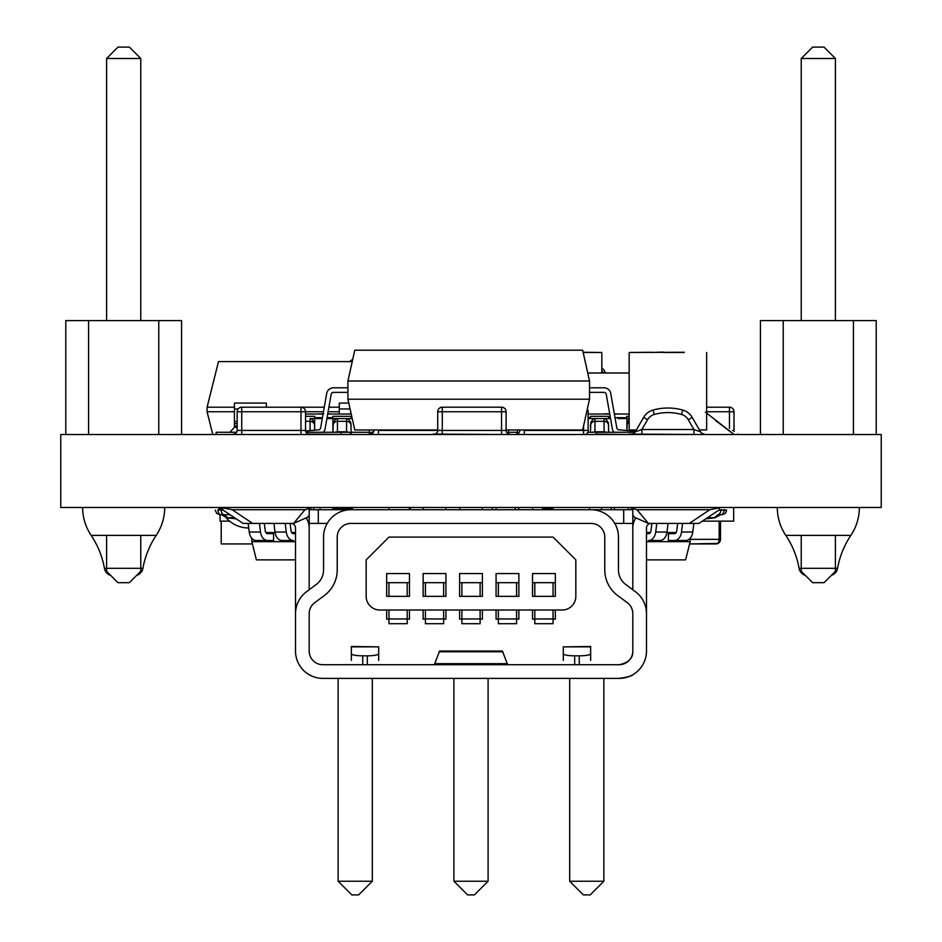 <?xml version="1.0" encoding="UTF-8"?>
<svg xmlns="http://www.w3.org/2000/svg" width="942" height="942" viewBox="0 0 942 942"><rect width="100%" height="100%" fill="white"/><g stroke="black" fill="none" stroke-linecap="round" stroke-linejoin="round"><path stroke-width="1.41" d="M881.229 434.533L60.771 434.533L60.771 507.467L881.229 507.467L881.229 434.533M110.744 575.432A9.114 9.114 0 0 1 104.432 568.32A86.605 86.605 0 0 0 91.139 535.374A50.138 50.138 0 0 1 82.649 507.467M91.139 535.374L156.219 535.374A50.138 50.138 0 0 0 164.697 507.467M805.386 575.432A9.114 9.114 0 0 1 799.087 568.32A86.605 86.605 0 0 0 785.781 535.374A50.138 50.138 0 0 1 777.303 507.467M785.781 535.374L850.861 535.374A50.138 50.138 0 0 0 859.351 507.467M850.861 535.374A86.605 86.605 0 0 0 837.568 568.32A9.114 9.114 0 0 1 831.256 575.432M156.219 535.374A86.605 86.605 0 0 0 142.913 568.32A9.114 9.114 0 0 1 136.614 575.432M601.82 367.898A9.114 9.114 0 0 1 605.294 372.997M453.903 678.393L453.903 881.229L488.097 881.229L474.415 894.9L467.585 894.9L453.903 881.229M488.097 678.393L488.097 881.229M569.686 678.393L569.686 881.229L603.869 881.229L590.198 894.9L583.357 894.9L569.686 881.229M603.869 678.393L603.869 881.229M603.869 372.997L601.82 370.948M349.529 361.61L352.744 359.326M338.131 678.393L338.131 881.229L372.314 881.229L358.643 894.9L351.802 894.9L338.131 881.229M372.314 678.393L372.314 881.229M760.441 434.533L760.441 320.586L876.213 320.586L876.213 434.533M812.628 47.1L801.23 58.498L835.413 58.498L824.026 47.1L812.628 47.1M801.23 320.586L801.23 58.498M835.413 320.586L835.413 58.498M801.23 535.374L801.23 571.276L812.628 582.674L824.026 582.674L835.413 571.276L835.413 535.374M65.787 434.533L65.787 320.586L181.559 320.586L181.559 434.533M117.974 47.1L106.587 58.498L140.77 58.498L129.372 47.1L117.974 47.1M106.587 320.586L106.587 58.498M140.77 320.586L140.77 58.498M106.587 535.374L106.587 571.276L117.974 582.674L129.372 582.674L140.77 571.276L140.77 535.374M646.483 541.65L690.168 541.65L685.611 559.878L646.483 559.878M295.517 559.878L256.389 559.878L251.832 541.65L251.832 538.271M234.534 517.711L227.446 517.711L234.534 517.711M690.168 541.65L690.168 538.271M677.663 523.422L676.745 530.852A3.415 2.414 -90 0 1 674.366 533.678L668.408 533.678L668.408 540.508L685.646 540.508A10.256 7.253 -90 0 0 692.782 532.042L693.854 523.422M656.798 523.422L655.714 532.042A10.256 7.253 -90 0 1 648.579 540.508L659.859 540.508A10.256 7.253 -90 0 0 666.995 532.042L668.078 523.422M676.168 532.536L666.924 532.536M650.38 532.536L646.483 532.536M288.087 540.508L293.421 540.508A10.256 7.253 -90 0 1 286.286 532.042L285.202 523.422M262.312 540.508L273.592 540.508L273.592 533.678L267.634 533.678A3.415 2.414 -90 0 1 265.255 530.852L264.337 523.422M295.517 532.536L291.62 532.536M275.076 532.536L265.832 532.536M251.832 541.65L295.517 541.65M719.417 509.74L698.905 523.422L719.417 509.74L698.905 523.422L689.308 523.422L709.809 509.74L719.417 507.809L719.417 509.74L720.783 510.199A4.557 3.226 90 0 1 717.557 514.756L720.548 514.756A13.671 9.667 90 0 0 714.554 517.711L715.178 517.735A13.824 9.773 -90 0 1 715.19 517.711L720.548 514.756L715.955 517.17L716.579 515.969M236.324 518.901L226.822 517.735A13.824 9.773 90 0 0 226.81 517.711L221.452 514.756L219.875 514.756L230.107 514.756L221.217 514.756A4.557 3.226 90 0 1 217.991 510.199L222.583 509.74A4.557 4.557 0 0 1 222.418 509.716M226.81 517.711L225.421 515.969M646.483 533.678L648.579 533.678A3.415 2.414 -90 0 0 650.957 530.852L651.888 523.422M668.408 540.508L674.366 540.508A10.256 7.253 -90 0 0 681.502 532.042L682.573 523.422M705.676 518.901L715.178 517.735M707.466 517.711L714.554 517.711M718.734 510.199L724.009 510.199L720.783 509.74M724.009 509.74L726.682 510.199L725.364 513.402L722.125 514.756M273.592 540.508L267.634 540.508A10.256 7.253 -90 0 1 260.498 532.042L259.427 523.422M248.146 523.422L249.218 532.042A10.256 7.253 -90 0 0 256.354 540.508L267.634 540.508M221.452 514.756A13.671 9.667 -90 0 1 227.446 517.711L226.822 517.735M295.517 533.678L293.421 533.678A3.415 2.414 -90 0 1 291.043 530.852L290.112 523.422M273.922 523.422L275.005 532.042A10.256 7.253 -90 0 0 282.141 540.508L293.421 540.508M217.991 509.74L221.217 509.74M437.724 429.976L354.769 429.976L347.928 399.208L347.928 380.98L354.769 350.212L582.674 350.212L589.515 380.98L589.515 399.208L582.674 429.976L506.101 429.976M589.515 380.98L347.928 380.98M589.515 399.208L347.928 399.208M323.341 432.26A6.841 6.841 0 0 0 325.108 428.751L331.184 394.262A2.284 2.284 0 0 1 333.433 392.378L347.928 392.378M305.585 430.965L318.573 429.835A2.284 2.284 0 0 0 320.621 427.962L326.697 393.462A6.841 6.841 0 0 1 333.433 387.81L347.928 387.81M604.01 387.81L589.515 387.81L604.01 387.81A6.841 6.841 0 0 1 610.746 393.462L616.822 427.962A2.284 2.284 0 0 0 618.87 429.835L635.591 431.295M589.515 392.378L604.01 392.378A2.284 2.284 0 0 1 606.248 394.262L612.335 428.751A6.841 6.841 0 0 0 614.102 432.26M331.184 394.262A2.284 2.284 0 0 1 333.433 392.378A2.284 2.284 0 0 0 331.184 394.262A2.284 2.284 0 0 1 333.433 392.378A2.284 2.284 0 0 0 331.184 394.262A2.284 2.284 0 0 1 333.433 392.378A2.284 2.284 0 0 0 331.184 394.262A2.284 2.284 0 0 1 333.433 392.378A2.284 2.284 0 0 0 331.184 394.262A2.284 2.284 0 0 1 333.433 392.378A2.284 2.284 0 0 0 331.184 394.262A2.284 2.284 0 0 1 333.433 392.378A2.284 2.284 0 0 0 331.184 394.262A2.284 2.284 0 0 1 333.433 392.378M320.621 427.962L326.697 393.462M606.248 394.262L612.335 428.751M616.822 427.962A2.284 2.284 0 0 0 618.87 429.835A2.284 2.284 0 0 1 616.822 427.962M629.162 434.533L596.345 434.085L596.345 432.26L587.914 432.26L635.002 432.26M306.032 432.26L349.529 432.26L341.098 432.26L341.098 434.533M519.772 429.976L524.329 429.976M524.329 434.085L524.329 430.435L588.138 430.435L588.138 411.748A4.557 4.557 0 0 0 587.313 409.122A4.557 4.557 0 0 1 588.138 411.748L586.725 411.748M596.345 434.533L515.215 434.533M588.138 430.435A3.65 3.65 0 0 0 588.632 432.26L590.422 432.26L590.846 422.24L593.166 419.19L594.979 418.578L594.979 432.26M516.122 434.085A3.65 3.65 0 0 0 519.772 430.435M373.915 429.976L378.472 429.976M433.167 434.533L369.358 434.533M370.265 434.085A3.65 3.65 0 0 0 373.915 430.435M437.724 411.748L437.724 430.435L442.281 430.435L442.281 411.748L501.544 411.748L501.544 430.435L506.101 430.435L506.101 411.748A4.557 4.557 0 0 0 501.544 407.191L442.281 407.191A4.557 4.557 0 0 0 437.724 411.748L442.281 411.748L442.281 407.191A4.557 4.557 0 0 0 437.724 411.748M433.167 434.085L510.658 434.533M506.101 430.435A3.65 3.65 0 0 0 509.74 434.085M434.085 434.085A3.65 3.65 0 0 0 437.724 430.435L378.472 430.435L378.472 434.085M237.172 411.748L237.172 430.435L241.729 430.435L241.729 411.748L300.981 411.748L300.981 430.435L305.538 430.435L305.538 411.748A4.557 4.557 0 0 0 300.981 407.191L241.729 407.191A4.557 4.557 0 0 0 237.172 411.748L241.729 411.748L241.729 407.191A4.557 4.557 0 0 0 237.172 411.748M232.615 434.533L310.095 434.533M305.538 430.435A3.65 3.65 0 0 0 309.188 434.085M233.522 434.085A3.65 3.65 0 0 0 237.172 430.435M732.487 430.435L733.995 430.435L733.995 411.748A4.557 4.557 0 0 0 729.438 407.191L706.653 407.191M737.88 434.085L738.563 434.533M733.995 430.435A3.65 3.65 0 0 0 734.183 431.577M718.051 543.416L689.591 543.934L715.955 543.934A4.557 4.557 0 0 0 720.512 539.366L720.512 521.138M229.636 521.138L220.075 521.138L220.075 514.756M219.192 507.856A4.557 4.557 0 0 1 218.944 507.467L222.889 509.74M219.568 509.74A4.557 4.486 180 0 1 218.944 507.467M221.217 521.138L221.217 543.934L252.409 543.934M702.32 521.138L733.677 521.138L733.677 507.467M611.205 509.74L611.205 507.467M601.538 509.74L601.538 507.467M614.419 509.74L614.419 507.467M309.188 589.751L309.188 527.979A18.228 18.228 0 0 0 306.138 517.876L293.598 523.422L243.095 523.422L222.583 509.74L222.583 507.809L232.191 509.74L252.691 523.422M295.517 623.698L295.517 527.979A4.557 4.557 0 0 0 290.96 523.422M309.188 515.215L306.503 518.441L306.138 517.876M646.483 623.698L646.483 527.979A4.557 4.557 0 0 1 651.04 523.422L648.402 523.422L635.862 517.876L635.497 518.441L632.812 515.215M632.812 589.751L632.812 527.979A18.228 18.228 0 0 1 635.862 517.876M651.04 523.422L689.308 523.422M632.812 613.666L632.812 651.04A13.671 13.671 0 0 1 619.141 664.722L322.859 664.722A13.671 13.671 0 0 1 309.188 651.04L309.188 613.666A13.671 13.671 0 0 1 314.699 602.692L324.366 595.509A31.91 31.91 0 0 0 337.224 569.91L337.224 537.093A13.671 13.671 0 0 1 350.895 523.422L591.105 523.422A13.671 13.671 0 0 1 604.776 537.093L604.776 569.91A31.91 31.91 0 0 0 617.634 595.509L627.301 602.692A13.671 13.671 0 0 1 632.812 613.666M614.785 523.422L623.698 523.422L623.698 509.74L632.812 509.74L632.812 576.41M619.141 678.393L322.859 678.393A27.353 27.353 0 0 1 295.517 651.04L295.517 613.666A27.353 27.353 0 0 1 306.539 591.729L316.194 584.535A18.228 18.228 0 0 0 323.542 569.91L323.542 537.093A27.353 27.353 0 0 1 350.895 509.74L591.105 509.74A27.353 27.353 0 0 1 618.458 537.093L618.458 569.91A18.228 18.228 0 0 0 625.806 584.535L635.461 591.729A27.353 27.353 0 0 1 646.483 613.666L646.483 651.04A27.353 27.353 0 0 1 619.141 678.393C627.831 677.121 632.388 675.897 632.812 674.731M309.188 576.41L309.188 509.74L318.302 509.74L318.302 523.422L327.215 523.422M309.188 674.731L312.921 676.521M619.141 664.722C628.561 662.791 633.118 658.234 632.812 651.04A13.671 13.671 0 0 1 619.141 664.722M579.259 664.722L579.259 655.832L574.691 655.832L574.691 664.722M579.259 655.832A11.398 2.084 0 0 0 590.646 653.748L590.646 660.401M590.646 646.871L563.304 646.871L590.646 646.483L590.646 653.748M563.304 646.871L563.304 653.748A11.398 2.084 0 0 0 574.691 655.832M563.304 653.748L563.304 660.401M351.354 646.871L378.696 646.871L351.354 646.483L351.354 653.748A11.398 2.084 0 0 0 362.741 655.832L367.309 655.832A11.398 2.084 0 0 0 378.696 653.748L378.696 660.401M378.696 646.871L378.696 653.748M351.354 653.748L351.354 660.401M507.667 664.722L502.404 651.04L439.596 651.04L434.333 664.722M709.809 509.74L637.004 509.74L648.402 523.422M629.268 507.467L637.004 509.74M628.255 509.74L628.255 507.467M293.598 523.422L304.996 509.74L232.191 509.74M313.745 507.467L313.745 509.74M304.996 509.74L312.732 507.467M623.698 509.74L557.605 509.74M555.321 610.016L555.321 619.141L553.048 619.141M534.809 619.141L532.536 619.141L532.536 610.016M518.865 610.016L518.865 619.141L516.581 619.141M498.353 619.141L496.069 619.141L496.069 610.016M482.398 610.016L482.398 619.141L480.114 619.141M461.886 619.141L459.602 619.141L459.602 610.016M445.931 610.016L445.931 619.141L443.647 619.141M425.419 619.141L423.135 619.141L423.135 610.016M409.464 610.016L409.464 619.141L407.191 619.141M388.952 619.141L386.679 619.141L386.679 610.016M384.395 509.74L318.302 509.74M379.838 610.016L562.162 610.016A13.671 13.671 0 0 0 575.833 596.345L575.833 559.878L553.048 537.093L388.952 537.093L366.167 559.878L366.167 596.345A13.671 13.671 0 0 0 379.838 610.016M555.321 582.674L553.048 582.674L553.048 596.345M553.048 582.674L532.536 582.674M496.069 596.345L518.865 596.345L518.865 573.56L496.069 573.56L496.069 596.345M518.865 582.674L516.581 582.674L516.581 596.345M516.581 582.674L496.069 582.674M459.602 596.345L482.398 596.345L482.398 573.56L459.602 573.56L459.602 596.345M482.398 582.674L480.114 582.674L480.114 596.345M480.114 582.674L459.602 582.674M423.135 596.345L445.931 596.345L445.931 573.56L423.135 573.56L423.135 596.345M445.931 582.674L443.647 582.674L443.647 596.345M443.647 582.674L423.135 582.674M386.679 596.345L409.464 596.345L409.464 573.56L386.679 573.56L386.679 596.345M409.464 582.674L407.191 582.674L407.191 596.345M407.191 582.674L386.679 582.674M532.536 596.345L555.321 596.345L555.321 573.56L532.536 573.56L532.536 596.345M318.302 523.422L309.188 523.422M632.812 523.422L623.698 523.422M409.181 509.74L409.464 507.467M388.952 582.674L388.952 596.345M388.952 610.016L388.952 623.698L407.191 623.698L407.191 610.016M423.429 509.74L423.135 507.467M445.648 509.74L445.931 507.467M425.419 582.674L425.419 596.345M425.419 610.016L425.419 623.698L443.647 623.698L443.647 610.016M459.884 509.74L459.602 507.467M482.116 509.74L482.398 507.467M461.886 582.674L461.886 596.345M461.886 610.016L461.886 623.698L480.114 623.698L480.114 610.016M496.352 509.74L496.069 507.467M518.571 509.74L518.865 507.467M498.353 582.674L498.353 596.345M498.353 610.016L498.353 623.698L516.581 623.698L516.581 610.016M532.819 509.74L532.536 507.467M534.809 582.674L534.809 596.345M534.809 610.016L534.809 623.698L553.048 623.698L553.048 610.016M684.281 352.261L629.162 352.485L629.162 429.976L636.356 429.976M641.879 434.085L641.879 429.517L635.297 431.801A4.557 4.557 0 0 1 631.352 434.085A4.557 4.557 0 0 0 635.297 431.801L640.56 429.976L635.297 431.801L643.586 417.447A15.955 15.955 0 0 1 653.089 410.064A54.695 54.695 0 0 1 682.738 410.064A15.955 15.955 0 0 1 692.229 417.447L700.518 431.801L693.936 429.517L688.272 419.72A11.398 11.398 0 0 0 681.502 414.456A50.138 50.138 0 0 0 654.313 414.456A11.398 11.398 0 0 0 647.543 419.72L641.879 429.517L693.936 429.517L693.936 434.085M651.546 352.261L629.162 352.485M699.459 429.976L706.653 429.976L706.653 352.485M629.162 434.085L706.653 434.533M704.463 434.085A4.557 4.557 0 0 1 700.518 431.801A4.557 4.557 0 0 0 704.463 434.085M684.281 352.485L663.144 352.485M663.144 352.037L651.546 352.485M583.18 352.485L601.82 352.485L601.82 372.997M583.133 352.261L601.82 352.485M542.557 509.74L542.557 507.467M352.485 508.609L332.891 508.609L332.891 507.467M542.557 508.609L553.048 508.609M339.579 509.74A22.785 21.442 90 0 0 332.891 508.609A22.785 22.785 0 0 1 338.661 509.74M492.419 507.467L492.419 509.74M515.215 507.467L515.215 509.74M410.382 509.74L410.382 507.467M229.883 432.26L234.44 427.303L237.172 427.303M234.44 407.191L207.087 407.191L218.485 361.61L352.237 361.61M348.799 403.082L339.273 403.082L339.273 414.021M324.283 407.191L300.981 407.191A4.557 4.557 0 0 1 305.538 411.748L323.483 411.748M328.11 411.748L339.273 411.748M339.273 407.191L328.911 407.191M207.087 407.191L207.087 411.748L234.44 411.748M212.786 434.533L207.087 411.748M266.339 407.191L266.339 403.082L234.44 403.082L234.44 427.303M234.44 425.902L237.172 425.902M236.678 432.26L216.201 432.26L216.201 434.533M587.737 372.997L629.162 372.997M705.37 412.125L734.124 434.533L715.649 420.603M369.358 432.26L351.119 432.26L351.119 433.202L350.871 422.758L348.67 419.402L346.562 418.578L337.448 418.578L337.448 432.26M326.898 418.578L332.891 418.578L326.898 418.578M310.095 430.576L310.095 418.578L312.202 419.402L314.404 422.758L314.663 430.176L314.663 418.578L322.27 418.578L314.663 418.578L314.663 416.305L305.538 416.305M332.891 418.578L352.237 418.578L351.119 418.578L351.119 416.305L332.891 416.305L332.891 432.26L333.315 422.24L335.635 419.19L337.448 418.578M305.538 414.021L323.071 414.021M327.698 414.021L351.225 414.021M352.037 417.671L351.119 417.671M332.891 417.671L327.062 417.671M322.435 417.671L314.663 417.671M323.765 413.797L316.465 414.021M331.031 414.021L327.745 413.797M351.178 413.797L346.939 414.021M310.095 418.578L314.663 418.578M369.358 434.085L369.358 429.976M617.775 418.578L626.889 418.578L617.775 418.578M588.138 418.578L590.422 418.578L588.138 418.578M608.65 418.578L610.546 418.578L608.65 418.578L608.65 416.305L590.422 416.305L590.422 418.578L608.65 418.578M588.138 414.021L609.733 414.021M614.372 414.021L629.162 414.021M626.889 417.671L615.008 417.671M610.381 417.671L608.65 417.671M590.422 417.671L588.138 417.671M629.162 416.305L626.889 416.305L626.889 430.529L627.313 422.24L629.162 419.543M508.374 429.976L508.374 433.815M604.47 413.797L609.698 413.797M614.325 413.797L619.035 414.021M517.488 433.815L517.488 429.976M604.093 432.26L604.093 418.578L594.979 418.578M604.093 418.578L606.201 419.402L608.402 422.758L608.65 432.26M799.087 568.32L837.568 568.32M104.432 568.32L142.913 568.32M320.127 509.74L320.127 507.467M853.417 320.586L853.417 434.533M783.226 320.586L783.226 434.533M158.774 320.586L158.774 434.533M88.583 320.586L88.583 434.533M655.714 532.042L666.995 532.042M681.502 532.042L692.782 532.042M720.783 514.756A4.557 3.226 90 0 0 724.009 510.199L726.682 510.199M249.218 532.042L260.498 532.042M275.005 532.042L286.286 532.042M224.443 514.756A4.557 3.226 90 0 1 221.217 510.199L223.266 510.199M351.354 434.533L310.095 434.085M583.581 425.878L583.581 434.085M506.101 411.748A4.557 4.557 0 0 0 501.544 407.191L501.544 411.748L506.101 411.748M442.281 434.085L442.281 430.435L501.544 430.435L501.544 434.085M241.729 434.085L241.729 430.435L300.981 430.435L300.981 434.085M305.538 411.748L300.981 411.748L300.981 407.191M706.653 411.748L733.995 411.748A4.557 4.557 0 0 0 729.438 407.191L729.438 428.375M690.168 539.366L719.17 539.366L719.17 521.138M715.955 543.934A4.557 3.226 90 0 0 719.17 539.366L720.512 539.366M362.741 655.832L362.741 664.722M367.309 664.722L367.309 655.832M502.91 651.782L439.09 651.782M506.949 663.674L435.051 663.674M388.952 618.941L407.191 618.941M425.419 618.941L443.647 618.941M461.886 618.941L480.114 618.941M498.353 618.941L516.581 618.941M534.809 618.941L553.048 618.941M688.272 419.72L692.229 417.447A15.955 15.955 0 0 0 682.738 410.064A54.695 54.695 0 0 0 653.089 410.064A15.955 15.955 0 0 0 643.586 417.447L647.543 419.72M653.089 410.064L654.313 414.456M682.738 410.064L681.502 414.456M635.297 431.801A4.557 4.557 0 0 1 631.352 434.085M234.44 423.594L237.172 423.594M234.44 421.486L237.172 421.486M234.44 408.958L238.126 408.958M339.273 408.958L350.094 408.958M314.663 425.878A4.557 4.533 0 0 0 310.095 421.345L305.538 421.345M346.562 432.26L346.562 418.578M351.119 425.878A4.557 4.533 0 0 0 346.562 421.345L337.448 421.345A4.557 4.533 0 0 0 332.891 425.878M348.823 432.26A4.557 3.485 0 0 0 346.562 431.801L337.448 431.801A4.557 3.485 0 0 0 335.199 432.26M369.641 434.085A4.557 3.485 0 0 1 373.644 431.801M517.488 432.26L508.374 432.26M629.162 418.578L626.889 418.578M518.182 433.45A4.557 3.485 0 0 1 518.96 432.719M608.65 425.878A4.557 4.533 0 0 0 604.093 421.345L594.979 421.345A4.557 4.533 0 0 0 590.422 425.878M606.354 432.26A4.557 3.485 0 0 0 604.093 431.801L594.979 431.801A4.557 3.485 0 0 0 592.73 432.26M631.446 429.976L631.446 430.93M626.889 425.878A4.557 4.533 0 0 1 629.162 421.945M215.318 510.199L216.636 513.402L219.875 514.756M587.914 432.26L586.089 434.533M351.354 434.085L349.529 432.26M224.738 515.957A29.626 29.626 0 0 0 248.712 527.979M219.168 509.74L218.944 508.327M553.048 507.467L553.048 509.74M352.485 507.467L352.485 509.74M388.952 507.467L388.952 509.74M589.515 507.467L589.515 509.74"/></g></svg>
